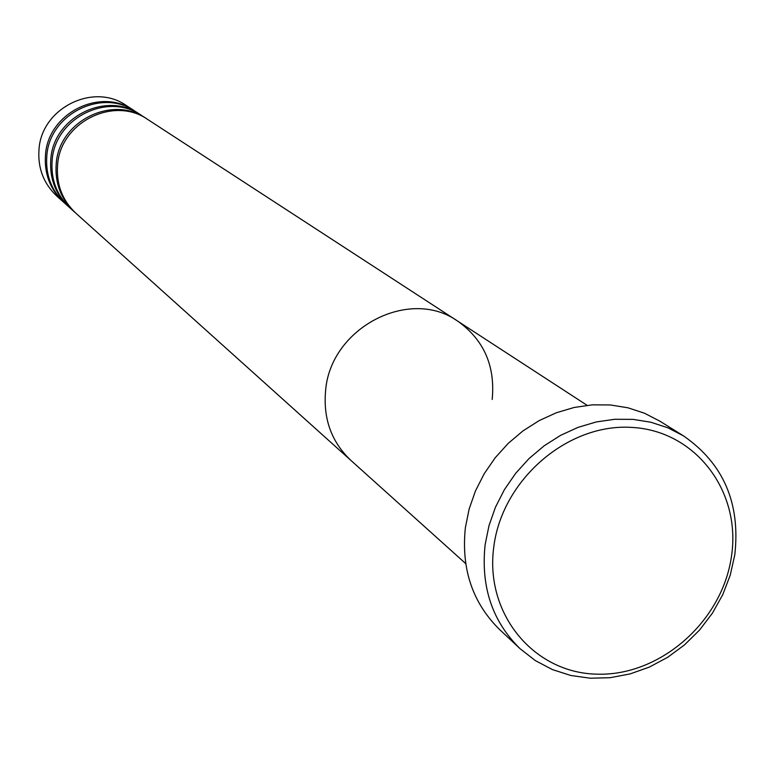 <?xml version="1.0" encoding="UTF-8"?>
<svg xmlns="http://www.w3.org/2000/svg" width="775" height="775" viewBox="0 0 775 775"><rect width="100%" height="100%" fill="white"/><g stroke="black" fill="none" stroke-linecap="round" stroke-linejoin="round"><path stroke-width="1.16" d="M731.445 556.498C741.568 491.486 695.562 430.483 631.46 427.393C567.503 423.305 502.064 479.832 493.791 546.879C484.569 613.887 533.83 673.058 597.002 674.163C660.067 676.246 722.252 621.55 731.445 556.498M485.131 544.68L488.977 525.721L495.448 507.238L504.409 489.645L515.666 473.322L528.967 458.635L544.021 445.906L560.49 435.405L578.024 427.374L596.227 421.958L614.701 419.275L633.039 419.372L650.855 422.23L667.769 427.761L683.424 435.841C723.453 463.537 740.58 503.198 734.797 554.832L730.253 575.098L722.746 594.687L712.448 613.122L699.631 629.968L684.596 644.81L667.711 657.278L649.382 667.072L630.056 673.93L610.206 677.689L590.308 678.222L570.875 675.5L552.381 669.581L535.302 660.581L520.093 648.714C492.328 621.472 480.674 586.791 485.131 544.68M492.193 399.454C495.38 365.945 483.9 339.847 457.744 321.17C409.762 286.808 330.799 327.554 325.645 390.183C322.981 418.548 331.409 441.953 350.91 460.408L465.678 563.561M683.424 435.841L659.922 421.193L644.529 413.24L627.905 407.786L610.4 404.967L592.391 404.841L574.256 407.447L556.392 412.736L539.197 420.593L523.038 430.861L508.274 443.319L495.244 457.705L484.22 473.699L475.453 490.943L469.127 509.068L465.378 527.659C461.067 568.966 472.556 603.018 499.865 629.804L520.093 648.714M147.114 119.079L146.32 118.556C112.559 94.54 58.929 121.2 56.217 163.728C54.763 183.007 60.886 199.117 74.584 212.059L75.291 212.689M457.744 321.17L147.909 119.592C114.07 95.519 60.305 122.247 57.592 164.881C56.129 184.208 62.262 200.357 75.989 213.328L350.91 460.408C331.409 441.953 322.981 418.548 325.645 390.183C330.799 327.554 409.762 286.808 457.744 321.17L587.092 405.325M140.827 114.991L140.052 114.477C106.582 90.675 53.465 117.054 50.811 159.175C49.377 178.269 55.442 194.234 69.014 207.051L69.711 207.671M146.32 118.556L141.602 115.485C108.064 91.634 54.822 118.081 52.148 160.309C50.714 179.451 56.798 195.445 70.399 208.301L74.584 212.059M134.656 110.97L133.901 110.476C100.731 86.887 48.118 112.995 45.502 154.719C44.088 173.629 50.104 189.439 63.55 202.149L64.238 202.75M140.052 114.477L135.422 111.464C102.184 87.827 49.445 114.003 46.82 155.823C45.396 174.782 51.431 190.631 64.906 203.37L69.014 207.051M133.901 110.476L126.373 105.574C93.572 82.257 41.579 108.035 39.012 149.265C37.617 167.952 43.574 183.578 56.875 196.153L63.55 202.149"/></g></svg>
